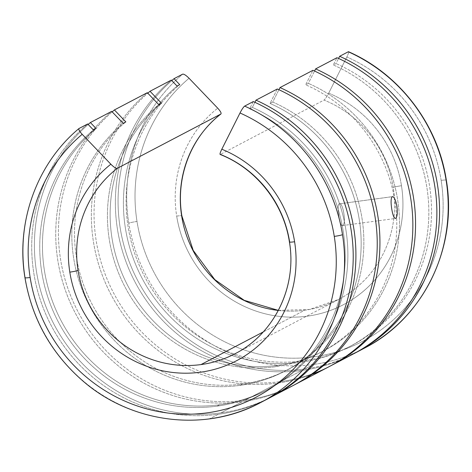 <?xml version="1.0" encoding="UTF-8"?>
<svg xmlns="http://www.w3.org/2000/svg" width="472" height="472" viewBox="0 0 472 472"><rect width="100%" height="100%" fill="white"/><g stroke="black" fill="none" stroke-linecap="round" stroke-linejoin="round"><path stroke-width="0.35" stroke-dasharray="2.36 1.77" d="M137.01 221.462A6.891 0.602 -9 0 0 128.779 223.203A165.383 159.459 62.3 0 1 182.664 74.151A165.383 159.459 -117.7 0 0 128.779 223.203A6.891 0.602 171 0 1 137.01 221.462A158.492 152.816 -117.7 0 0 313.774 356.856A158.492 152.816 -117.7 0 0 441.137 180.369A6.891 0.602 171 0 1 446.323 180.139A6.891 0.602 -9 0 0 441.137 180.369A158.492 152.816 -117.7 0 0 346.867 56.953L328.683 93.185C326.748 96.896 325.196 99.197 324.022 100.082A110.259 106.306 62.3 0 1 393.241 187.472A110.259 106.306 62.3 0 1 338.654 299.413A110.259 106.306 62.3 0 1 304.641 310.246L263.211 331.963L304.641 310.246A110.259 106.306 -117.7 0 0 338.654 299.413A110.259 106.306 -117.7 0 0 393.241 187.472A6.891 0.602 171 0 1 401.471 185.732A117.144 112.95 62.3 0 1 307.331 316.175A117.144 112.95 62.3 0 1 176.681 216.099A117.144 112.95 62.3 0 1 217.716 108.176A117.144 112.95 -117.7 0 0 176.681 216.099A6.891 0.602 171 0 1 181.867 215.875A6.891 0.602 -9 0 0 176.681 216.099A117.144 112.95 -117.7 0 0 307.331 316.175A117.144 112.95 -117.7 0 0 401.471 185.732A6.891 0.602 -9 0 0 393.241 187.472A110.259 106.306 -117.7 0 0 324.022 100.082L220.394 154.415L324.022 100.082C325.196 99.197 326.748 96.896 328.683 93.185A117.144 112.95 62.3 0 1 401.471 185.732A117.144 112.95 -117.7 0 0 328.683 93.185L346.867 56.953C348.613 53.348 349.079 51.619 348.277 51.772C349.079 51.619 348.613 53.348 346.867 56.953A158.492 152.816 62.3 0 1 441.137 180.369A158.492 152.816 62.3 0 1 313.774 356.856A158.492 152.816 62.3 0 1 137.01 221.462A158.492 152.816 62.3 0 1 189.054 78.275A158.492 152.816 -117.7 0 0 137.01 221.462M364.254 348.236A165.383 159.459 62.3 0 1 313.231 364.484A165.383 159.459 62.3 0 1 128.779 223.203A165.383 159.459 -117.7 0 0 313.231 364.484L304.593 369.01A165.383 159.459 62.3 0 1 133.706 272.421A165.383 159.459 62.3 0 1 171.814 80.594A165.383 159.459 -117.7 0 0 133.706 272.421A165.383 159.459 -117.7 0 0 304.593 369.01A165.383 159.459 -117.7 0 0 354.271 353.463A165.383 159.459 62.3 0 1 304.593 369.01L313.231 364.484A165.383 159.459 -117.7 0 0 364.254 348.236M303.307 360.873L300.605 362.289A157.117 151.482 62.3 0 1 137.529 268.916A157.117 151.482 62.3 0 1 177.059 86.063A157.117 151.482 -117.7 0 0 137.529 268.916A157.117 151.482 -117.7 0 0 300.605 362.289A157.117 151.482 -117.7 0 0 427.892 229.687A157.117 151.482 -117.7 0 0 333.309 64.953L336.011 63.537L338.566 58.451L336.011 63.537L333.309 64.953L336.943 57.714L333.309 64.953A157.117 151.482 62.3 0 1 428.588 203.479A157.117 151.482 62.3 0 1 349.079 346.855A157.117 151.482 62.3 0 1 300.605 362.289L303.307 360.873A157.117 151.482 -117.7 0 0 351.782 345.439A157.117 151.482 -117.7 0 0 431.29 202.063A157.117 151.482 -117.7 0 0 336.011 63.537A157.117 151.482 62.3 0 1 430.594 228.271A157.117 151.482 62.3 0 1 303.307 360.873A157.117 151.482 62.3 0 1 140.231 267.5A157.117 151.482 62.3 0 1 179.755 84.647A157.117 151.482 -117.7 0 0 140.231 267.5A157.117 151.482 -117.7 0 0 303.307 360.873M342.047 359.351A165.383 159.459 62.3 0 1 301.897 370.426A165.383 159.459 62.3 0 1 130.372 272.456A165.383 159.459 62.3 0 1 171.33 80.093A165.383 159.459 -117.7 0 0 130.372 272.456A165.383 159.459 -117.7 0 0 301.897 370.426L280.575 381.606A165.383 159.459 62.3 0 1 109.687 285.011A165.383 159.459 62.3 0 1 147.795 93.185A165.383 159.459 -117.7 0 0 109.687 285.011A165.383 159.459 -117.7 0 0 280.575 381.606A165.383 159.459 -117.7 0 0 330.252 366.06A165.383 159.459 62.3 0 1 280.575 381.606L301.897 370.426A165.383 159.459 -117.7 0 0 352.92 354.177M277.996 365.334L275.3 366.75A148.845 143.512 62.3 0 1 120.661 277.973A148.845 143.512 62.3 0 1 158.763 104.631A148.845 143.512 -117.7 0 0 120.661 277.973A148.845 143.512 -117.7 0 0 275.3 366.75A148.845 143.512 -117.7 0 0 395.919 240.785A148.845 143.512 -117.7 0 0 305.655 84.783L308.358 83.367L314.547 71.048L308.358 83.367L305.655 84.783L312.924 70.31L305.655 84.783A148.845 143.512 62.3 0 1 396.527 215.952A148.845 143.512 62.3 0 1 321.226 352.124A148.845 143.512 62.3 0 1 275.3 366.75L277.996 365.334A148.845 143.512 -117.7 0 0 323.922 350.708A148.845 143.512 -117.7 0 0 399.229 214.536A148.845 143.512 -117.7 0 0 308.358 83.367A148.845 143.512 62.3 0 1 398.622 239.369A148.845 143.512 62.3 0 1 277.996 365.334A148.845 143.512 62.3 0 1 123.363 276.557A148.845 143.512 62.3 0 1 161.465 103.215A148.845 143.512 -117.7 0 0 123.363 276.557A148.845 143.512 -117.7 0 0 277.996 365.334M311.921 374.408A165.383 159.459 62.3 0 1 277.878 383.022A165.383 159.459 62.3 0 1 106.353 285.047A165.383 159.459 62.3 0 1 147.311 92.683A165.383 159.459 -117.7 0 0 106.353 285.047A165.383 159.459 -117.7 0 0 277.878 383.022L244.956 400.28A165.383 159.459 62.3 0 1 74.063 303.691A165.383 159.459 62.3 0 1 112.171 111.864A165.383 159.459 -117.7 0 0 74.063 303.691A165.383 159.459 -117.7 0 0 244.956 400.28A165.383 159.459 -117.7 0 0 294.628 384.733A165.383 159.459 62.3 0 1 244.956 400.28L277.878 383.022A165.383 159.459 -117.7 0 0 328.901 366.773M235.599 353.445A110.259 106.306 -117.7 0 0 289.613 241.806A110.259 106.306 62.3 0 1 235.026 353.746L338.654 299.413L309.443 309.455L278.35 310.381M342.613 225.557C339.952 227.905 336.306 204.872 339.179 203.863L392.244 196.694L339.179 203.863C342.991 201.367 346.637 224.401 342.613 225.557C346.637 224.401 342.991 201.367 339.179 203.863C336.306 204.872 339.952 227.905 342.613 225.557L395.442 218.465M278.309 310.452A110.259 106.306 -117.7 0 0 304.641 310.246A110.259 106.306 62.3 0 1 278.309 310.452M25.152 277.542A165.383 159.459 -117.7 0 0 209.603 418.817A165.383 159.459 62.3 0 1 25.152 277.542A165.383 159.459 62.3 0 1 79.036 128.484A165.383 159.459 -117.7 0 0 25.152 277.542A6.891 0.602 -9 0 0 24.957 277.725M264.91 400.238A165.383 159.459 62.3 0 1 218.235 414.292L209.603 418.817L218.235 414.292A165.383 159.459 62.3 0 1 46.716 316.317A165.383 159.459 62.3 0 1 87.674 123.959A165.383 159.459 -117.7 0 0 46.716 316.317A165.383 159.459 -117.7 0 0 218.235 414.292A165.383 159.459 -117.7 0 0 269.264 398.043M219.645 404.74L216.949 406.156A157.117 151.482 62.3 0 1 53.867 312.783A157.117 151.482 62.3 0 1 93.397 129.93A157.117 151.482 -117.7 0 0 53.867 312.783A157.117 151.482 -117.7 0 0 216.949 406.156L219.645 404.74A157.117 151.482 62.3 0 1 56.569 311.367A157.117 151.482 62.3 0 1 96.099 128.514A157.117 151.482 -117.7 0 0 56.569 311.367A157.117 151.482 -117.7 0 0 219.645 404.74A157.117 151.482 -117.7 0 0 268.125 389.306A157.117 151.482 -117.7 0 0 347.628 245.93A157.117 151.482 -117.7 0 0 252.349 107.404L254.904 102.318L252.349 107.404A157.117 151.482 62.3 0 1 346.932 272.137A157.117 151.482 62.3 0 1 219.645 404.74M282.403 390.621A165.383 159.459 62.3 0 1 242.254 401.696L220.937 412.876A165.383 159.459 62.3 0 1 50.044 316.287A165.383 159.459 62.3 0 1 88.152 124.46A165.383 159.459 -117.7 0 0 50.044 316.287A165.383 159.459 -117.7 0 0 220.937 412.876L242.254 401.696A165.383 159.459 62.3 0 1 70.735 303.726A165.383 159.459 62.3 0 1 111.693 111.362A165.383 159.459 -117.7 0 0 70.735 303.726A165.383 159.459 -117.7 0 0 242.254 401.696A165.383 159.459 -117.7 0 0 293.283 385.453M242.378 384.007L239.676 385.423A148.845 143.512 62.3 0 1 85.043 296.652A148.845 143.512 62.3 0 1 123.145 123.31A148.845 143.512 -117.7 0 0 85.043 296.652A148.845 143.512 -117.7 0 0 239.676 385.423L242.378 384.007A148.845 143.512 62.3 0 1 87.739 295.236A148.845 143.512 62.3 0 1 125.841 121.894A148.845 143.512 -117.7 0 0 87.739 295.236A148.845 143.512 -117.7 0 0 242.378 384.007A148.845 143.512 -117.7 0 0 288.303 369.387A148.845 143.512 -117.7 0 0 363.605 233.215A148.845 143.512 -117.7 0 0 272.739 102.046L278.923 89.721L272.739 102.046A148.845 143.512 62.3 0 1 363.003 258.042A148.845 143.512 62.3 0 1 242.378 384.007M339.179 203.863L392.492 196.617M253.281 101.58L249.653 108.82L252.349 107.404L249.653 108.82A157.117 151.482 62.3 0 1 344.932 247.346A157.117 151.482 62.3 0 1 265.423 390.722A157.117 151.482 62.3 0 1 216.949 406.156A157.117 151.482 -117.7 0 0 344.23 273.553A157.117 151.482 -117.7 0 0 249.653 108.82L253.281 101.58M277.3 88.99L270.037 103.462L272.739 102.046L270.037 103.462A148.845 143.512 62.3 0 1 360.903 234.631A148.845 143.512 62.3 0 1 285.601 370.803A148.845 143.512 62.3 0 1 239.676 385.423A148.845 143.512 -117.7 0 0 360.301 259.458A148.845 143.512 -117.7 0 0 270.037 103.462L277.3 88.99M270.609 397.33A165.383 159.459 62.3 0 1 220.937 412.876A165.383 159.459 -117.7 0 0 270.609 397.33M220.135 154.462L220.394 154.415A110.259 106.306 62.3 0 1 289.613 241.806A6.891 0.602 -9 0 0 289.419 241.994M288.303 369.387L285.601 370.803M268.125 389.306L265.423 390.722M323.922 350.708L321.226 352.124M351.782 345.439L349.079 346.855"/><path stroke-width="0.71" d="M182.664 74.151C183.938 73.933 186.068 75.308 189.054 78.275C186.068 75.308 183.938 73.933 182.664 74.151L174.032 78.676L182.664 74.151M348.277 51.772L348.548 51.731C399.601 74.075 437.981 124.496 446.323 180.139A6.891 0.602 171 0 1 446.128 180.328A165.383 159.459 62.3 0 1 364.254 348.236A165.383 159.459 -117.7 0 0 446.128 180.328A165.383 159.459 -117.7 0 0 348.277 51.772L339.645 56.298L348.277 51.772A165.383 159.459 62.3 0 1 446.128 180.328A6.891 0.602 -9 0 0 446.323 180.139C457.946 247.452 423.419 318.305 364.254 348.236L355.623 352.761A165.383 159.459 62.3 0 1 354.271 353.463A165.383 159.459 -117.7 0 0 439.373 202.972A165.383 159.459 -117.7 0 0 339.645 56.298L338.566 58.451L339.645 56.298A165.383 159.459 62.3 0 1 439.332 202.187A165.383 159.459 62.3 0 1 355.623 352.761M171.814 80.594A165.383 159.459 62.3 0 1 174.032 78.676L179.755 84.647L177.059 86.063L179.755 84.647L174.032 78.676A165.383 159.459 -117.7 0 0 171.814 80.594M147.795 93.185A165.383 159.459 62.3 0 1 150.013 91.267L171.33 80.093L150.013 91.267L161.465 103.215L158.763 104.631L161.465 103.215L150.013 91.267A165.383 159.459 -117.7 0 0 147.795 93.185M112.171 111.864A165.383 159.459 62.3 0 1 114.389 109.946L147.311 92.683L114.389 109.946L125.841 121.894L123.145 123.31L125.841 121.894L114.389 109.946A165.383 159.459 -117.7 0 0 112.171 111.864M25.152 277.542A6.891 0.602 171 0 0 24.957 277.725C31.931 318.712 51.005 352.926 82.187 380.361C131.092 423.478 204.901 432.718 260.627 402.569L269.264 398.043A165.383 159.459 -117.7 0 0 352.973 247.47A165.383 159.459 -117.7 0 0 253.281 101.58L244.649 106.106A165.383 159.459 62.3 0 1 342.507 234.661A165.383 159.459 62.3 0 1 260.627 402.569A165.383 159.459 62.3 0 1 209.603 418.817A165.383 159.459 -117.7 0 0 260.627 402.569A165.383 159.459 -117.7 0 0 342.507 234.661A6.891 0.602 171 0 1 334.27 236.401A158.492 152.816 62.3 0 1 206.907 412.888A158.492 152.816 62.3 0 1 30.149 277.495A6.891 0.602 171 0 1 24.957 277.725A6.891 0.602 -9 0 0 30.149 277.495A158.492 152.816 62.3 0 1 82.193 134.308L110.855 164.209C113.846 167.182 115.982 168.563 117.257 168.351A110.259 106.306 -117.7 0 0 78.045 270.391A110.259 106.306 -117.7 0 0 201.013 364.579L263.211 331.963L201.013 364.579A110.259 106.306 -117.7 0 0 235.026 353.746A110.259 106.306 62.3 0 1 201.013 364.579A110.259 106.306 62.3 0 1 78.045 270.391A6.891 0.602 171 0 1 69.815 272.137A6.891 0.602 -9 0 0 78.045 270.391A110.259 106.306 62.3 0 1 117.257 168.351C115.982 168.563 113.846 167.182 110.855 164.209A117.144 112.95 -117.7 0 0 69.815 272.137A117.144 112.95 -117.7 0 0 200.464 372.207A117.144 112.95 -117.7 0 0 294.605 241.764A6.891 0.602 171 0 1 289.419 241.994A6.891 0.602 171 0 1 289.613 241.806A110.259 106.306 -117.7 0 0 220.394 154.415C219.598 154.568 220.07 152.834 221.816 149.217L240.006 112.985C241.935 109.28 243.481 106.985 244.649 106.106L253.281 101.58A165.383 159.459 62.3 0 1 353.091 249.977A165.383 159.459 62.3 0 1 264.91 400.238M220.394 154.415C219.598 154.568 220.07 152.834 221.816 149.217A117.144 112.95 -117.7 0 1 294.605 241.764A117.144 112.95 62.3 0 1 200.464 372.207A117.144 112.95 62.3 0 1 69.815 272.137A117.144 112.95 62.3 0 1 110.855 164.209L82.193 134.308C79.39 131.24 78.34 129.298 79.036 128.484C78.34 129.298 79.39 131.24 82.193 134.308A158.492 152.816 -117.7 0 0 30.149 277.495A158.492 152.816 -117.7 0 0 206.907 412.888A158.492 152.816 -117.7 0 0 334.27 236.401A158.492 152.816 -117.7 0 0 240.006 112.985A158.492 152.816 62.3 0 1 334.27 236.401A6.891 0.602 -9 0 0 342.507 234.661A165.383 159.459 -117.7 0 0 244.649 106.106C243.481 106.985 241.935 109.28 240.006 112.985L221.816 149.217A117.144 112.95 62.3 0 1 294.605 241.764A6.891 0.602 -9 0 1 289.419 241.994C297.153 286.917 274.197 333.94 235.026 353.746A110.259 106.306 -117.7 0 0 235.599 353.445M181.673 216.058A6.891 0.602 -9 0 0 181.867 215.875A6.891 0.602 171 0 1 181.673 216.058A110.259 106.306 -117.7 0 0 278.309 310.452A110.259 106.306 62.3 0 1 181.673 216.058A110.259 106.306 62.3 0 1 220.884 114.017A110.259 106.306 -117.7 0 0 181.673 216.058M217.716 108.176C220.524 111.25 221.58 113.197 220.884 114.017C221.58 113.197 220.524 111.25 217.716 108.176L189.054 78.275L217.716 108.176M278.35 310.381L244.219 300.334L214.76 279.583L193.19 250.372L181.867 215.875C175.407 177.325 190.995 136.821 220.955 113.97L117.257 168.351L220.884 114.017M24.957 277.725C15.688 222.176 36.869 163.548 78.954 128.543L87.674 123.959L79.036 128.484M93.397 129.93L96.099 128.514L93.397 129.93L87.674 123.959L93.397 129.93M88.152 124.46A165.383 159.459 62.3 0 1 90.37 122.543L111.693 111.362L90.37 122.543L96.099 128.514L90.37 122.543A165.383 159.459 -117.7 0 0 88.152 124.46M395.2 218.453L395.683 218.388C397.271 216.908 397.678 212.819 396.911 206.134C395.595 199.644 394.037 196.499 392.244 196.694C390.893 198.146 390.722 202.199 391.725 208.854C392.804 215.374 394.126 218.554 395.683 218.388L395.2 218.453M392.492 196.617L392.244 196.694C394.037 196.499 395.595 199.644 396.911 206.134C397.678 212.819 397.271 216.908 395.683 218.388C394.126 218.554 392.804 215.374 391.725 208.854C390.722 202.199 390.893 198.146 392.244 196.694M177.059 86.063L171.33 80.093L177.059 86.063M158.763 104.631L147.311 92.683L158.763 104.631M123.145 123.31L111.693 111.362L123.145 123.31M271.96 396.627A165.383 159.459 62.3 0 1 270.609 397.33A165.383 159.459 -117.7 0 0 355.717 246.838A165.383 159.459 -117.7 0 0 255.983 100.164A165.383 159.459 62.3 0 1 355.676 246.054A165.383 159.459 62.3 0 1 271.96 396.627L293.283 385.453A165.383 159.459 -117.7 0 0 376.992 234.873A165.383 159.459 -117.7 0 0 277.3 88.99L255.983 100.164L254.904 102.318L255.983 100.164L277.3 88.99A165.383 159.459 62.3 0 1 377.211 241.074A165.383 159.459 62.3 0 1 282.403 390.621M278.923 89.721L280.002 87.574L312.924 70.31L280.002 87.574L278.923 89.721M314.547 71.048L315.626 68.894L336.943 57.714L315.626 68.894L314.547 71.048M294.628 384.733A165.383 159.459 -117.7 0 0 379.736 234.242A165.383 159.459 -117.7 0 0 280.002 87.574A165.383 159.459 62.3 0 1 379.694 233.457A165.383 159.459 62.3 0 1 295.979 384.037A165.383 159.459 62.3 0 1 294.628 384.733M295.979 384.037L328.901 366.773A165.383 159.459 -117.7 0 0 412.616 216.194A165.383 159.459 -117.7 0 0 312.924 70.31A165.383 159.459 62.3 0 1 412.858 225.781A165.383 159.459 62.3 0 1 311.921 374.408M330.252 366.06A165.383 159.459 -117.7 0 0 415.354 215.562A165.383 159.459 -117.7 0 0 315.626 68.894A165.383 159.459 62.3 0 1 415.313 214.778A165.383 159.459 62.3 0 1 331.604 365.357A165.383 159.459 62.3 0 1 330.252 366.06M331.604 365.357L352.92 354.177A165.383 159.459 -117.7 0 0 436.635 203.603A165.383 159.459 -117.7 0 0 336.943 57.714A165.383 159.459 62.3 0 1 436.854 209.798A165.383 159.459 62.3 0 1 342.047 359.351M289.419 241.994C283.666 203.326 256.06 168.48 220.135 154.462"/></g></svg>
